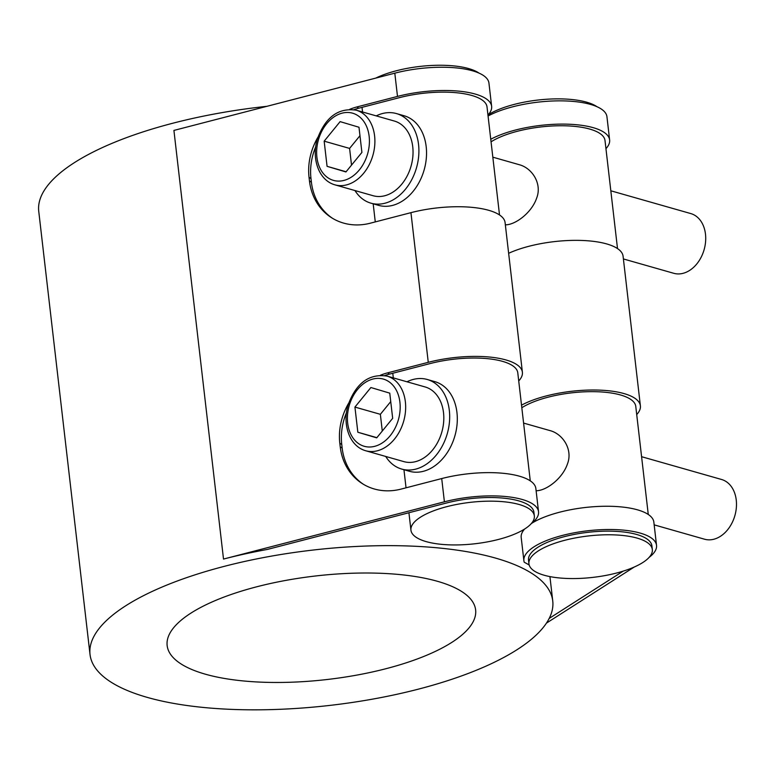 <?xml version="1.0" encoding="UTF-8"?>
<svg xmlns="http://www.w3.org/2000/svg" width="775" height="775" viewBox="0 0 775 775"><rect width="100%" height="100%" fill="white"/><g stroke="black" fill="none" stroke-linecap="round" stroke-linejoin="round"><path stroke-width="1.16" d="M386.977 376.088L425.126 386.957A38.818 28.423 105.9 0 1 443.513 412.678A38.818 28.423 105.9 0 1 403.853 461.619L365.703 450.75A38.818 28.423 -74.1 0 0 405.364 401.808A38.818 28.423 -74.1 0 0 386.977 376.088C369.181 373.472 356.258 382.986 348.227 404.627C342.075 423.886 349.128 446.119 365.703 450.75M376.708 437.856L357.837 432.237L354.931 407.078L370.886 387.529L389.757 393.148L392.673 418.316L376.708 437.856M357.837 432.237L376.873 437.662M390.736 401.605L380.36 414.315L382.288 431.026M354.931 407.078L380.36 414.315M406.991 381.784A46.578 34.1 105.9 0 1 409.442 380.69A46.578 34.1 105.9 0 1 427.248 379.488L434.882 381.658A46.578 34.1 105.9 0 1 457.085 424.09A46.578 34.1 105.9 0 1 427.161 470.047A46.578 34.1 105.9 0 1 409.355 471.258L401.721 469.078A46.578 34.1 105.9 0 1 385.718 456.456M523.59 423.082L549.872 430.561C562.815 433.806 573.122 449.626 567.416 464.022C562.437 478.766 545.978 490.924 536.106 490.73M654.158 524.859L704.523 539.206A31.058 22.737 -74.1 0 0 736.25 500.049A31.058 22.737 -74.1 0 0 721.535 479.473L641.584 456.698M427.248 379.488A46.578 34.1 105.9 0 1 449.316 410.353A46.578 34.1 105.9 0 1 401.721 469.078M356.209 110.186L394.359 121.045A38.818 28.423 105.9 0 1 412.746 146.775A38.818 28.423 105.9 0 1 373.085 195.717L334.945 184.847A38.818 28.423 -74.1 0 0 374.596 135.906A38.818 28.423 -74.1 0 0 356.209 110.186C338.413 107.57 325.5 117.083 317.459 138.715C311.308 157.984 318.36 180.207 334.945 184.847M345.941 171.953L327.069 166.334L324.163 141.166L340.118 121.627L358.99 127.245L361.906 152.413L345.941 171.953M327.069 166.334L346.105 171.759M359.968 135.703L349.593 148.412L351.521 165.123M324.163 141.166L349.593 148.412M376.224 115.882A46.578 34.1 105.9 0 1 378.675 114.787A46.578 34.1 105.9 0 1 396.48 113.586L404.114 115.756A46.578 34.1 105.9 0 1 426.318 158.187A46.578 34.1 105.9 0 1 396.393 204.145A46.578 34.1 105.9 0 1 378.588 205.356L370.954 203.176A46.578 34.1 105.9 0 1 354.96 190.543M396.48 113.586A46.578 34.1 105.9 0 1 418.548 144.45A46.578 34.1 105.9 0 1 370.954 203.176M519.105 164.668C532.047 167.904 542.355 183.723 536.649 198.119C531.669 212.863 515.21 225.021 505.339 224.828M623.391 258.947L673.756 273.294A31.058 22.737 -74.1 0 0 705.482 234.147A31.058 22.737 -74.1 0 0 690.777 213.571L610.816 190.786M479.018 73.112A62.107 20.838 173.4 0 0 396.325 70.767A62.107 20.838 173.4 0 0 375.701 78.13M499.517 214.966L487.01 106.882A62.107 20.838 173.4 0 0 399.435 97.65L358.777 108.19L356.839 106.96A60.169 52.342 -57.7 0 0 349.728 109.314M530.274 480.868L517.778 372.794A62.107 20.838 173.4 0 0 430.202 363.552L389.544 374.093L387.607 372.862A60.169 52.342 -57.7 0 0 380.486 375.216M534.333 515.917A62.107 20.838 -6.6 0 1 475.036 543.75A62.107 20.838 -6.6 0 1 410.944 530.187A62.107 20.838 -6.6 0 1 446.758 506.676A62.107 20.838 -6.6 0 1 534.333 515.917L533.917 512.285A62.107 20.838 173.4 0 0 446.342 503.043L267.288 549.456A232.907 78.13 173.4 0 0 223.51 559.066L444.404 501.812A66.766 22.398 -6.6 0 1 538.538 511.742A66.766 22.398 -6.6 0 1 531.156 523.735M597.012 106.727A62.107 20.838 173.4 0 0 545.338 99.345A62.107 20.838 173.4 0 0 488.182 114.797M617.51 248.581L605.004 140.498A62.107 20.838 173.4 0 0 559.269 125.763A62.107 20.838 173.4 0 0 491.05 141.835M648.268 514.484L635.771 406.4A62.107 20.838 173.4 0 0 590.037 391.666A62.107 20.838 173.4 0 0 521.817 407.737M652.327 549.523L651.911 545.891A62.107 20.838 173.4 0 0 587.818 532.338A62.107 20.838 173.4 0 0 528.511 560.17L528.938 563.803A62.107 20.838 -6.6 0 1 588.235 535.971A62.107 20.838 -6.6 0 1 652.327 549.523A62.107 20.838 -6.6 0 1 642.804 562.524A62.107 20.838 -6.6 0 1 585.881 578.053A62.107 20.838 -6.6 0 1 534.004 570.826A62.107 20.838 -6.6 0 1 528.938 563.803M224.353 566.331A232.907 78.13 -6.6 0 1 552.749 600.974A232.907 78.13 -6.6 0 1 330.363 705.347A232.907 78.13 -6.6 0 1 90.026 654.507A232.907 78.13 -6.6 0 1 224.353 566.331M266.968 106.311A232.907 78.13 173.4 0 0 216.855 113.547A232.907 78.13 173.4 0 0 173.077 123.157A232.907 78.13 173.4 0 0 38.75 211.343L90.026 654.507M529.18 565.014A232.907 78.13 173.4 0 0 524.22 562.224A66.766 22.398 -6.6 0 1 523.89 560.703A66.766 22.398 -6.6 0 1 587.634 530.788A66.766 22.398 -6.6 0 1 656.532 545.358A66.766 22.398 -6.6 0 1 649.15 557.351M219.664 598.765A155.271 52.09 -6.6 0 1 382.385 573.355A155.271 52.09 -6.6 0 1 475.627 609.896A155.271 52.09 -6.6 0 1 327.37 679.481A155.271 52.09 -6.6 0 1 167.148 645.585A155.271 52.09 -6.6 0 1 219.664 598.765M521.517 405.17A66.766 22.398 -6.6 0 1 594.27 390.009A66.766 22.398 -6.6 0 1 640.392 405.868L623.081 256.205A66.766 22.398 173.4 0 0 580.165 240.405A66.766 22.398 173.4 0 0 508.632 253.299M656.532 545.358L653.848 522.108A66.766 22.398 173.4 0 0 604.965 506.259A66.766 22.398 173.4 0 0 531.669 523.338M524.646 529.015A66.766 22.398 173.4 0 0 521.197 537.462L523.89 560.703M640.392 405.868A66.766 22.398 -6.6 0 1 636.711 414.567M634.25 567.029L546.452 623.11M549.194 618.421L623.245 571.117M490.749 139.267A66.766 22.398 -6.6 0 1 563.502 124.107A66.766 22.398 -6.6 0 1 609.625 139.965A66.766 22.398 -6.6 0 1 605.943 148.664M609.625 139.965L606.941 116.715A66.766 22.398 173.4 0 0 560.809 100.857A66.766 22.398 173.4 0 0 488.066 116.017M317.934 137.223A60.169 52.342 -57.7 0 0 309.041 177.339L310.988 178.57A60.169 52.342 122.3 0 1 315.725 146.727M353.972 109.663A60.169 52.342 122.3 0 1 358.777 108.19M356.839 106.96L397.498 96.42A66.766 22.398 -6.6 0 1 491.631 106.349A66.766 22.398 -6.6 0 1 487.95 115.049M332.572 218.337A60.169 52.342 122.3 0 1 311.405 182.203L309.467 180.972A60.169 52.342 -57.7 0 0 331.593 217.736A60.169 52.342 -57.7 0 0 370.285 223.2L410.944 212.66L428.265 362.322A66.766 22.398 -6.6 0 1 522.398 372.252A66.766 22.398 -6.6 0 1 518.717 380.951M309.467 180.972L309.041 177.339M310.988 178.57L311.405 182.203M348.702 403.126A60.169 52.342 -57.7 0 0 339.808 443.242L341.756 444.472A60.169 52.342 122.3 0 1 346.493 412.629M384.739 375.565A60.169 52.342 122.3 0 1 389.544 374.093M387.607 372.862L428.265 362.322M363.339 484.239A60.169 52.342 122.3 0 1 342.172 448.105L340.235 446.875A60.169 52.342 -57.7 0 0 362.361 483.639A60.169 52.342 -57.7 0 0 401.053 489.103L441.711 478.562L444.404 501.812M340.235 446.875L339.808 443.242M341.756 444.472L342.172 448.105M538.538 511.742L535.854 488.492A66.766 22.398 173.4 0 0 441.711 478.562M522.398 372.252L505.087 222.59A66.766 22.398 173.4 0 0 410.944 212.66M491.631 106.349L488.948 83.099A66.766 22.398 173.4 0 0 394.804 73.17L173.92 130.423L223.51 559.066M399.919 402.244A34.933 25.575 105.9 0 1 364.017 446.226A34.933 25.575 105.9 0 1 357.459 389.602A34.933 25.575 105.9 0 1 399.919 402.244M369.152 136.342A34.933 25.575 105.9 0 1 333.25 180.323A34.933 25.575 105.9 0 1 326.692 123.7A34.933 25.575 105.9 0 1 369.152 136.342M394.804 73.17L397.498 96.42M492.823 157.17L519.105 164.658M410.944 530.187L408.919 512.74M406.042 487.814L403.949 469.718M393.322 377.89L392.78 373.25M375.274 221.912L373.182 203.815M362.555 111.987L362.022 107.347M552.749 600.974L549.921 576.6"/></g></svg>
